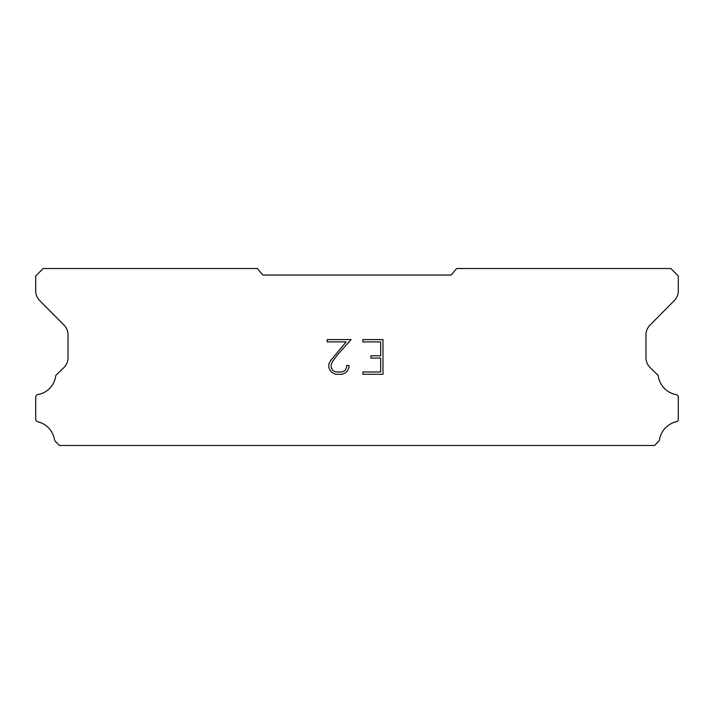 <?xml version="1.0" encoding="UTF-8"?>
<svg xmlns="http://www.w3.org/2000/svg" width="714" height="714" viewBox="0 0 714 714"><rect width="100%" height="100%" fill="white"/><g stroke="black" fill="none" stroke-linecap="round" stroke-linejoin="round"><path stroke-width="1.07" d="M380.66 371.976L380.66 358.107L370.95 358.107L370.95 355.795L380.66 355.795L380.66 341.917L362.846 341.917L362.846 339.605L382.972 339.605L382.972 374.288L362.846 374.288L362.846 371.976L380.66 371.976M348.967 365.497L348.967 367.576L347.316 370.959L345.603 372.646L342.22 374.288L335.553 374.288L332.188 372.619L330.475 370.923L328.806 367.54L328.806 364.104L330.475 360.784L346.147 341.917L327.199 341.917L327.199 339.605L351.047 339.605L337.543 354.778L332.733 361.186L331.18 364.345L331.18 367.389L332.688 370.441L335.758 371.976L342.033 371.976L345.085 370.441L346.62 367.389L346.62 365.497L348.967 365.497M451.186 275.042L456.648 268.526L670.848 268.526L678.3 275.979L678.3 290.723A13.968 13.968 0 0 1 674.257 300.639L650.017 325.093A13.968 13.968 0 0 0 645.965 334.991L645.965 357.875A13.968 13.968 0 0 0 650.213 367.692L657.906 375.136A2.749 2.749 0 0 1 658.326 376.242A21.982 21.982 0 0 0 676.158 394.61A2.606 2.606 0 0 1 678.3 397.171L678.3 419.225A2.606 2.606 0 0 1 676.274 421.769A21.982 21.982 0 0 0 659.486 439.77A2.794 2.794 0 0 1 658.745 441.19L654.595 445.474L59.405 445.474L55.255 441.19A2.794 2.794 0 0 1 54.514 439.77A21.982 21.982 0 0 0 37.726 421.769A2.606 2.606 0 0 1 35.7 419.225L35.7 397.171A2.606 2.606 0 0 1 37.842 394.61A21.982 21.982 0 0 0 55.674 376.242A2.749 2.749 0 0 1 56.094 375.136L63.787 367.692A13.968 13.968 0 0 0 68.035 357.875L68.035 334.991A13.968 13.968 0 0 0 63.983 325.093L39.743 300.639A13.968 13.968 0 0 1 35.7 290.723L35.7 275.979L43.152 268.526L257.352 268.526L262.814 275.042L451.186 275.042"/></g></svg>
